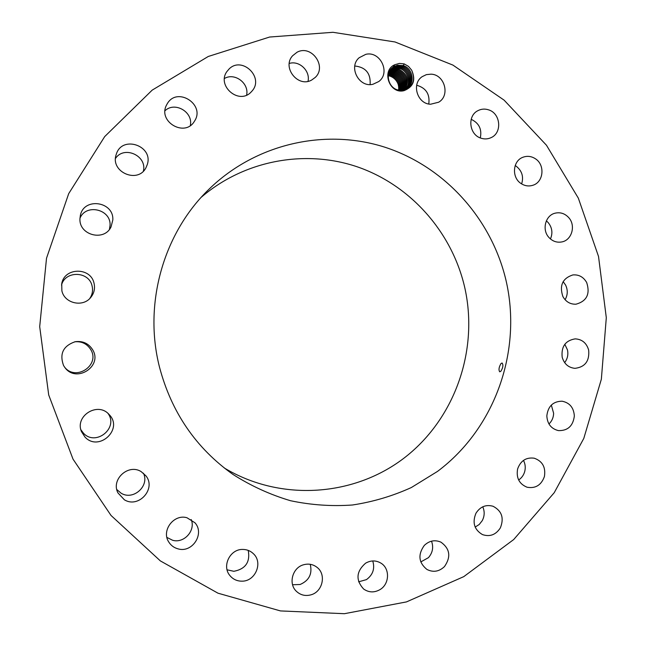 <?xml version="1.0" encoding="UTF-8"?>
<svg xmlns="http://www.w3.org/2000/svg" width="646" height="646" viewBox="0 0 646 646"><rect width="100%" height="100%" fill="white"/><g stroke="black" fill="none" stroke-linecap="round" stroke-linejoin="round"><path stroke-width="0.97" d="M598.527 256.47L578.332 198.136L546.459 145.229L504.106 100.146L452.927 65.093L395.029 41.974L332.956 32.3L269.624 37.032L208.262 56.477L152.198 90.117L104.692 136.597L68.694 193.647L46.52 258.222L39.697 326.658L48.708 394.964L73.014 459.128L111.047 515.476L160.369 560.914L217.968 593.181L280.461 610.922L344.399 613.7L406.487 601.902L463.771 576.636L513.699 539.547L554.228 492.696L583.79 438.424L601.353 379.226L606.303 317.695L598.527 256.47M404.194 63.889L399.422 63.413L394.908 64.689C380.962 70.301 389.449 94.478 404 90.682C413.432 86.935 415.992 80.112 411.688 70.196L408.482 66.385L404.194 63.889L403.338 65.617L397.484 65.214L393.018 67.208C385.081 72.255 387.64 87.016 397.419 89.867L403.758 90.327C413.085 86.847 415.725 80.136 411.688 70.196M310.976 594.829C322.669 591.776 326.513 574.48 317.097 567.39C313.108 564.289 308.61 563.409 303.604 564.757C292.452 567.592 288.068 583.742 296.425 591.34C300.576 595.16 305.421 596.315 310.976 594.829M159.481 367.065C171.424 412.285 195.948 448.09 233.045 474.479C251.124 485.986 270.286 494.731 290.538 500.723C311.114 505.059 331.769 506.48 352.498 504.994C372.992 501.877 392.615 496.055 411.365 487.528L437.495 471.418C495.393 428.161 522.509 350.237 505.875 279.807C491.291 218.719 444.941 166.854 385.242 147.328C325.568 128.021 255.929 143.428 208.957 189.254C163.381 233.206 143.315 303.838 159.481 367.065M365.579 563.191C356.204 571.452 355.55 580.06 363.601 589.007C368.834 592.624 374.3 592.826 380.018 589.596C389.53 584.113 390.119 568.625 381.035 563.199C376.012 560.203 370.861 560.203 365.579 563.191M424.285 545.442C417.736 554.631 418.616 562.634 426.917 569.441C433.248 572.614 439.102 571.653 444.48 566.574C451.158 556.884 449.987 548.745 440.968 542.172C434.895 539.563 429.332 540.654 424.285 545.442M475.973 513.215C472.105 522.59 474.269 529.712 482.457 534.589C489.862 537.06 495.829 534.831 500.343 527.911C504.26 518.1 501.829 510.889 493.051 506.262C485.937 504.308 480.244 506.625 475.973 513.215M517.591 469.02C516.097 477.943 519.255 484.007 527.055 487.221C535.494 488.723 541.275 485.17 544.408 476.562C545.886 467.26 542.47 461.131 534.185 458.192C526.086 457.15 520.555 460.76 517.591 469.02M546.831 415.887C547.315 423.881 551.159 428.782 558.386 430.599C567.753 430.874 573.067 426.005 574.342 416.008C573.785 407.674 569.691 402.733 562.06 401.198C553.073 401.352 547.994 406.245 546.831 415.887M562.182 357.206C564.176 363.94 568.423 367.655 574.932 368.341C585.098 367.114 589.669 361.009 588.651 350.027C586.536 342.986 582.046 339.263 575.19 338.867C565.444 340.482 561.108 346.595 562.182 357.206M562.884 296.538C565.912 301.835 570.281 304.387 575.998 304.201C586.778 301.197 590.347 293.987 586.689 282.552C583.491 276.981 578.881 274.445 572.865 274.93C562.553 278.281 559.226 285.484 562.884 296.538M548.955 237.494C552.548 241.297 556.787 242.783 561.673 241.959C571.88 240.32 576.103 225.373 568.617 217.5C564.806 213.471 560.324 212.025 555.172 213.164C545.377 215.296 541.647 229.847 548.955 237.494M521.152 183.593C524.867 185.975 528.751 186.541 532.805 185.289C543.641 182.229 545.305 164.867 535.356 158.738C531.375 156.179 527.241 155.686 522.953 157.253C512.617 160.83 511.454 177.666 521.152 183.593M480.955 138.171C484.419 139.31 487.77 139.148 491 137.679C502.378 132.979 500.731 113.478 488.659 109.868C484.88 108.617 481.27 108.899 477.822 110.708C467.058 115.941 469.206 134.748 480.955 138.171M430.583 104.232L438.626 102.23C450.423 95.656 444.706 74.484 431.027 74.169L426.368 74.637L422.169 76.664C411.147 83.794 417.34 104.03 430.583 104.232M372.96 84.263L378.782 81.533C390.83 72.845 380.292 50.687 365.798 54.337L359.144 57.744C348.089 66.998 359.031 87.913 372.96 84.263M311.655 80.047L315.224 77.439C327.32 66.401 311.275 44.17 296.982 52.286L292.557 55.798C281.769 67.41 298.048 87.977 311.655 80.047M250.729 92.435L252.231 90.82C264.149 77.205 242.056 56.032 229.185 68.872L226.803 71.682C216.652 85.837 238.64 104.789 250.729 92.435M194.511 121.133C205.662 104.692 177.295 86.306 167.306 103.643L166.547 105.015C157.519 121.658 184.885 137.622 194.349 121.383L194.511 121.133M147.264 164.609C153.691 145.867 122.288 134.925 116.377 153.99L116.143 154.709C110.086 172.159 138.066 184.094 146.02 167.597L147.264 164.609M112.808 220.003C114.092 201.495 83.98 196.998 80.387 215.304L79.951 218.663C78.788 235.176 104.216 241.814 111.031 226.924L112.808 220.003M94.05 283.328C90.86 267.008 64.374 267.194 61.733 283.707L61.879 290.821C64.471 303.386 82.761 307.601 90.666 297.564C94.098 293.357 95.22 288.617 94.05 283.328M92.669 349.785C88.647 343.462 82.849 340.765 75.259 341.694C63.163 345.844 59.279 353.814 63.599 365.604L64.875 367.517C76.188 383.506 102.932 366.282 92.669 349.785M108.827 414.207C97.57 401.578 74.605 416.089 81.485 431.641L85.03 437.108C98.806 452.03 123.443 429.332 109.4 414.821L108.827 414.207M141.175 471.628C128.417 463.4 110.757 479.453 117.943 492.89L124.323 499.754C138.599 508.773 156.59 488.618 145.859 475.763L141.175 471.628M187.001 517.761C173.814 513.699 161.04 530.689 168.816 542.091C171.029 545.563 174.129 547.824 178.118 548.882C192.387 553.162 204.927 533.628 194.963 522.784L187.001 517.761M242.589 549.431C229.992 549.132 221.699 566.114 229.887 575.554C233.02 579.317 237.058 581.19 242 581.166C255.364 581.4 263.188 562.723 253.523 553.824C250.511 550.877 246.869 549.415 242.589 549.431M292.565 584.743L300.075 584.509C309.127 580.576 312.511 573.842 310.241 564.305M358.627 581.82L366.435 579.632C372.944 574.835 375.043 568.609 372.75 560.954M420.78 561.939L428.451 557.659C432.691 552.701 433.708 547.202 431.504 541.17M475.157 527.079L479.219 524.495L482.255 520.644C484.621 516.049 484.791 511.43 482.764 506.795M518.649 479.986C521.693 477.935 523.728 475.076 524.746 471.402C525.699 467.518 525.279 463.852 523.47 460.396M548.955 423.97C551.942 421.111 553.501 417.542 553.63 413.27L551.329 405.082M564.644 362.64C567.511 358.885 568.448 354.638 567.463 349.89L564.806 344.286M565.088 299.728C567.786 294.972 567.955 290.086 565.597 285.056L563.15 281.64M550.449 238.947C552.936 233.061 552.177 227.602 548.179 222.571L546.355 220.851M521.637 183.9C523.833 176.713 521.992 170.794 516.122 166.151L515.185 165.578M480.293 137.929C482.086 129.273 479.049 123.071 471.184 119.324M428.766 103.99C430.066 94.179 426.037 87.929 416.686 85.248M370.118 84.553C370.836 73.361 365.717 67.176 354.775 65.997M308.013 81.323C310.468 70.931 299.3 60.239 289.263 63.445M246.619 95.099C249.291 83.31 234.781 72.344 224.469 78.465M190.312 125.542C193.412 112.146 174.961 101.22 165.037 110.7M143.372 171.133C147.336 155.88 124.29 145.221 115.521 158.375M109.432 229.387L110.054 225.414C111.217 209.328 86.023 203.199 79.967 218.227M89.697 298.589C92.33 294.754 93.129 290.571 92.095 286.041C89.18 271.126 65.27 270.286 61.507 285.088M64.527 367.049C75.687 381.697 100.437 365.135 90.771 349.639C87.081 343.785 81.719 341.169 74.686 341.807M80.879 429.735L83.455 433.191C95.778 446.669 118.88 427.902 107.979 413.416M116.797 489.531L121.068 493.173C133.221 500.86 149.807 485.97 143.444 473.211M166.926 537.432L172.611 540.266C184.094 543.657 195.851 530.479 191.208 519.537M227.077 569.812L233.868 571.298C245.561 569.029 250.349 562.06 248.234 550.392M394.908 64.689L393.018 67.208M224.21 467.938C281.333 502.273 355.373 496.459 405.656 456.843C455.995 417.155 479.146 348.21 464.353 285.855C451.409 231.987 411.131 186.016 358.853 167.371C306.575 148.951 245.044 159.74 201.342 197.191M501.046 363.496C498.906 367.081 498.462 369.851 499.705 371.813L500.787 371.337C503.032 367.784 503.468 365.006 502.112 363.004L501.046 363.496M388.27 75.687L389.708 76.034C394.028 77.512 396.935 80.508 398.437 85.022M393.818 66.659L397.484 65.214L403.435 65.666C412.81 68.403 415.297 83.084 407.222 88.268L402.91 90.182L399.737 90.416M403.338 65.617C412.794 68.282 415.354 83.059 407.222 88.268M390.257 75.978L390.345 76.018C396.434 78.667 399.204 83.399 398.647 90.214C399.212 83.342 396.41 78.594 390.257 75.978L390.644 75.178M392.09 67.959L396.596 65.932L392.082 67.959M406.762 88.583C414.409 83.124 411.615 68.928 402.434 66.336L396.596 65.932L402.531 66.377C411.639 69.049 414.352 83.148 406.754 88.591M391.185 75.356C397.605 78.223 400.326 83.229 399.349 90.359C400.334 83.172 397.581 78.158 391.096 75.307L388.391 74.758L391.185 75.356M391.726 68.298L395.707 66.643L391.718 68.298M401.537 67.047L395.707 66.643L401.634 67.087C410.476 69.687 413.4 83.221 406.277 88.882C413.448 83.189 410.452 69.574 401.537 67.047L401.957 66.199M391.944 74.637L388.537 74.056L392.033 74.686C398.752 77.778 401.416 83.027 400.027 90.432C401.432 82.971 398.735 77.706 391.944 74.637M391.339 68.694L394.819 67.362L391.347 68.694M405.793 89.148C412.471 83.269 409.298 70.212 400.641 67.749L394.827 67.354L400.738 67.798C409.322 70.333 412.423 83.294 405.785 89.148M388.706 73.402L392.881 74.007C399.89 77.318 402.49 82.793 400.681 90.44C402.506 82.736 399.874 77.245 392.792 73.967L388.714 73.394M390.967 69.122L393.947 68.064L390.975 69.114M399.85 68.5C408.175 70.971 411.437 83.382 405.284 89.398C411.486 83.35 408.151 70.858 399.753 68.46L393.955 68.056L399.85 68.5M388.908 72.764L393.737 73.337C401.021 76.866 403.548 82.551 401.319 90.408C403.564 82.494 401.005 76.785 393.648 73.289L388.916 72.756M390.612 69.566L393.075 68.775L390.62 69.558M398.962 69.203C407.771 74.137 409.709 80.936 404.759 89.616C409.734 80.871 407.763 74.056 398.865 69.154L393.083 68.759L398.962 69.203M394.504 72.61L389.142 72.158L394.601 72.651C402.143 76.406 404.59 82.3 401.933 90.343C404.614 82.244 402.135 76.325 394.504 72.61L394.908 71.795M404.235 89.81C408.724 81.154 406.641 74.5 397.984 69.857L392.211 69.461L390.281 70.034L392.203 69.469L398.081 69.897C406.649 74.581 408.7 81.218 404.226 89.818M395.368 71.924L389.635 71.536L395.465 71.972C403.274 75.978 405.631 82.066 402.531 90.254C405.648 81.977 403.257 75.873 395.368 71.924L395.772 71.108M389.966 70.527L391.355 70.156L389.966 70.535M397.112 70.551L391.355 70.156L397.201 70.592C405.526 75.065 407.683 81.525 403.677 89.988C407.707 81.436 405.51 74.96 397.112 70.551L397.516 69.72M396.24 71.238L389.667 71.044L396.329 71.286C404.396 75.485 406.657 81.776 403.112 90.133C406.681 81.711 404.388 75.412 396.24 71.238L396.644 70.414M402.434 66.336L402.854 65.48M400.641 67.749L401.061 66.909M399.753 68.46L400.165 67.62M398.865 69.154L399.276 68.323M397.984 69.857L398.396 69.025M393.648 73.289L394.044 72.481M392.792 73.967L393.188 73.159M391.096 75.307L391.484 74.508"/></g></svg>

